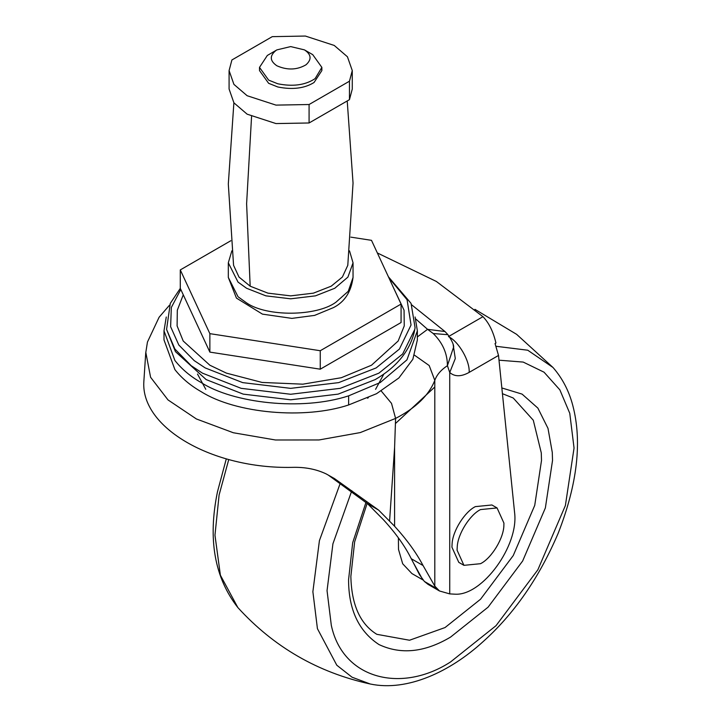<?xml version="1.0" encoding="UTF-8"?>
<svg xmlns="http://www.w3.org/2000/svg" width="721" height="721" viewBox="0 0 721 721"><rect width="100%" height="100%" fill="white"/><g stroke="black" fill="none" stroke-linecap="round" stroke-linejoin="round"><path stroke-width="1.08" d="M423.119 580.026L411.898 573.555L402.688 563.777L398.506 549.411L398.398 537.875M422.515 579.296L413.061 562.218M502.429 393.684L513.244 398.01L533.288 420.226L541.273 452.833L541.507 460.467L534.73 505.385L513.253 555.549L480.547 599.232L445.037 627.558L409.528 640.239L376.822 634.318C360.167 624.062 351.515 604.775 350.857 576.43L354.642 541.859L367.151 503.348M304.46 49.884L312.734 54.652L321.863 67.386L315.176 78.526L314.041 79.319C304.478 85.222 292.393 86.709 277.792 83.78L268.636 80.112L259.497 67.386L267.329 55.454L276.9 49.884L290.68 46.586L304.46 49.884C311.373 54.517 311.887 59.483 305.992 64.8C296.989 70.027 287.291 70.361 276.9 65.791C269.726 60.843 269.456 55.706 276.089 50.38L276.9 49.884M321.746 68.982L321.863 70.577L314.041 82.509C304.478 88.422 292.393 89.909 277.792 86.971L268.636 83.312L259.497 70.577L259.497 67.386M349.523 250.872L353.047 262.805L347.919 277.107L334.778 288.265L315.456 295.853L290.68 298.809L265.914 295.853L246.582 288.265L238.029 282.109L228.314 262.805L231.838 250.872M347.225 100.949L353.047 183.098L347.792 265.319L342.385 277.035L331.182 286.192L313.428 293.15L290.68 295.871L267.933 293.15L250.178 286.192L238.975 277.035L233.568 265.319L228.314 184.035L233.883 102.788M230.828 240.733L180.286 269.915L180.286 288.373L209.865 352.109L320.259 369.188L401.074 322.53L401.074 304.073L371.495 240.336L350.848 237.137M209.865 352.109L209.865 333.652L320.259 350.73L401.074 304.073M320.259 369.188L320.259 350.73M180.286 269.915L209.865 333.652M309.084 104.518L349.46 81.203L352.272 70.577L347.441 56.779L334.229 45.441L305.38 36.05L272.277 36.645L231.91 59.96L229.089 70.577L233.919 84.384L247.132 95.722L275.981 105.113L309.084 104.518L309.084 122.976L349.46 99.66L352.272 89.043L352.272 70.577M229.089 70.577L229.089 89.043L233.919 102.842L247.132 114.179L275.981 123.57L309.084 122.976M349.46 99.66L349.46 81.203M415.089 316.997L417.369 330.813L417.369 339.915L412.845 359.283L398.884 377.957L376.515 393.711L348.631 404.959C304.875 419.568 235.767 413.593 201.105 391.638C190.362 385.501 181.629 378.155 174.897 369.603L164 339.915L164 330.813L166.272 316.997M417.369 330.813L406.95 359.86L380.264 382.527L348.631 395.847C301.639 411.276 232.937 403.084 201.105 382.527C190.524 376.533 181.791 369.188 174.897 360.491L164 330.813M393.558 287.868L404.057 310.219L404.256 325.919L398.154 341.015L371.495 365.223L341.339 377.714L302.829 384.176L262.074 382.445L226.439 373.136L209.865 365.223L183.215 341.015L177.105 325.919L177.312 310.219L183.269 294.799M378.588 377.543L375.181 379.597L338.149 394.126L290.68 399.804L243.22 394.126L206.179 379.597L175.428 351.632L166.569 329.416L170.291 303.397L180.295 288.391M388.43 276.81L411.069 303.397L415.071 327.622L414.8 329.389L402.678 353.948L378.885 373.163L340.222 388.331L290.68 394.261L241.138 388.331L202.475 373.163L191.164 365.664L174.87 349L166.569 329.416M388.934 277.909L407.077 299.729L411.042 325.027L399.389 349.09L376.155 367.917L338.69 382.617L290.68 388.358L242.671 382.617L205.206 367.917L194.237 360.644L178.826 345.026L170.625 326.703L171.328 307.479L180.8 289.472M469.137 372.406C470.065 361.122 458.691 341.43 448.462 336.599L482.962 316.681C488.946 322.864 493.272 331.642 495.94 343.025L495.048 343.538L498.517 355.444L469.137 372.406C461.188 376.822 454.717 376.849 449.733 372.496L447.426 365.673C440.973 369.936 436.764 374.839 434.799 380.382C428.932 395.252 415.864 407.933 395.595 418.414L360.293 432.573L319.052 439.954L275.458 439.99L233.316 432.744L196.4 418.964L167.993 399.912L150.59 377.272L145.786 352.272M328.172 475.013L367.521 503.682L383.572 519.886C395.748 533.207 404.986 546.158 411.285 558.739L423.056 565.525C416.296 552.719 406.806 539.632 394.594 526.249L394.594 447.435L395.595 418.414L391.512 403.372L381.274 391.043M433.24 333.535L447.93 334.697C451.643 340.15 453.563 344.178 453.698 346.792L447.426 365.673C447.371 353.488 442.64 342.772 433.24 333.535L427.571 329.335L444.983 331.525L411.745 304.902M498.517 355.444L514.596 512.631C518.904 545.572 482.556 595.627 455.357 594.203L449.733 593.897L449.733 372.496L455.293 358.535L453.158 344.656M411.285 558.739L419.505 574.682L424.354 581.432L428.004 584.343L439.486 590.977L434.799 586.119L434.799 380.382L429.193 365.547L414.557 355.237M449.733 593.897L439.486 590.977M482.962 316.681L436.367 281.46L377.353 252.963M169.48 305.208L159.098 317.249L147.445 342.06L145.732 352.939L143.83 381.806C140.883 427.715 212.524 469.074 292.032 467.37C304.821 466.956 316.24 469.155 326.28 473.967L334.49 478.591L378.624 510.098L394.594 526.249M394.594 447.435L389.592 520.904M423.056 565.525L434.799 586.119M497.066 507.945L491.92 504.979L475.355 506.62C464.919 511.703 452.644 530.8 452.094 543.913L451.932 547.194L458.79 562.362L463.936 565.336L480.501 563.696C491.479 558.424 504.078 537.803 503.889 524.789L503.934 523.113L497.066 507.945L480.501 509.585C470.065 514.677 457.79 533.774 457.24 546.878L457.069 550.168L463.936 565.336M340.447 482.746L319.421 540.606L312.878 591.707L317.429 628.685L336.788 665.204L352.037 677.208L370.252 684.004C318.006 672.576 273.872 647.088 237.849 607.56L220.383 575.196L214.966 535.18L219.094 495.03L228.755 459.52M499.004 360.194L523.203 362.077L544.04 372.189L559.856 389.854L569.77 413.313L574.051 448.047L565.381 505.547L537.875 569.77L496.012 625.693L450.544 661.959C402.111 693.35 342.962 679.777 331.318 625.377L327.046 590.652L332.922 543.796L351.803 490.704M395.414 423.56L434.799 386.997M496.219 346.305L527.736 350.217L552.998 367.485C562.371 378.237 568.977 390.899 572.789 405.481C582.253 441.486 577.395 484.052 558.207 533.198C539.164 577.809 513.983 614.094 482.646 642.041C450.264 671.485 407.536 691.863 370.252 684.004M501.843 387.952L522.085 394.117L537.884 408.113L547.996 428.364L552.277 452.4L552.529 460.467L545.364 507.945L522.662 560.983L488.09 607.163L450.544 637.103C424.786 652.388 400.93 654.866 378.967 644.556C358.707 631.226 348.576 609.615 348.576 579.702L352.695 542.661L366.007 502.294M353.047 262.805L353.047 277.441L348.261 291.284L335.878 302.261C316.555 316.474 266.833 316.979 246.582 302.91L238.029 296.746L228.314 277.441L228.314 262.805M250.178 286.192L246.609 203.737L251.566 116.505M367.512 398.208L368.332 397.713M348.631 395.847L348.631 404.959M205.782 389.322L197.5 374.046M383.869 374.037L375.578 389.322M417.27 337.004L427.571 329.335L415.684 318.925M424.354 581.432L436.394 588.39M367.521 503.682L378.624 510.098M237.849 607.56C214.516 577.701 207.72 539.119 217.472 491.803L226.295 458.844M474.932 309.336L516.633 334.346L552.998 367.485M321.863 67.386L321.863 70.577M353.047 277.441C351.145 291.888 344.62 301.946 333.472 307.606L314.608 315.392L291.906 318.385L262.435 314.131L236.443 298.097L228.314 277.441M375.217 379.579C396.144 367.449 409.113 351.839 414.115 332.741L414.8 329.416M447.93 334.697L444.983 331.525"/></g></svg>
